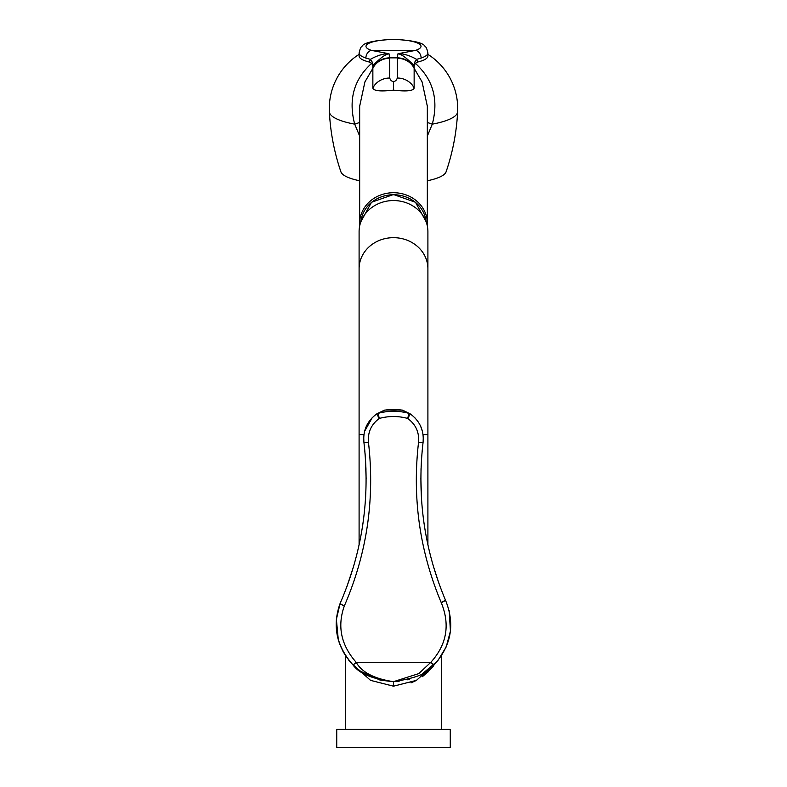 <?xml version="1.0" encoding="UTF-8"?>
<svg xmlns="http://www.w3.org/2000/svg" width="787" height="787" viewBox="0 0 787 787"><rect width="100%" height="100%" fill="white"/><g stroke="black" fill="none" stroke-linecap="round" stroke-linejoin="round"><path stroke-width="1.18" d="M411.011 682.86L415.831 680.686M422.383 676.653L428.236 671.783M345.336 655.443L345.336 729.303M441.664 655.443L441.664 729.303M435.565 663.293L416.431 680.371L393.5 686.185L370.569 680.371L351.435 663.293M418.546 442.314C412.132 497.659 419.668 551.018 441.133 602.38L441.271 602.694C450.262 624.789 446.78 644.661 430.823 662.32L418.743 673.623L393.5 681.67C372.595 679.161 359.069 673.554 352.93 664.848C336.442 646.088 332.163 625.626 340.102 603.472A4.584 4.584 0 0 1 340.171 603.295C362.443 551.717 370.352 498.004 363.899 442.146C362.915 430.381 367.185 420.976 376.707 413.932L385.04 410.096A57.333 56.625 0 0 1 401.96 410.096L408.945 413.362L407.705 418.448C415.762 424.4 419.382 432.358 418.546 442.314A4.584 0.708 -173.1 0 0 423.101 442.146C416.785 496.686 424.203 549.257 445.363 599.881A4.584 0.659 157.1 0 1 441.133 602.38M441.271 602.694A4.584 0.649 154.9 0 0 445.432 600.038L445.432 600.038C455.201 624.052 451.413 645.655 434.07 664.848C430.125 672.492 416.608 678.099 393.5 681.67C374.268 678.778 361.823 672.334 356.177 662.32C341.007 645.065 337.072 626.245 344.372 605.852C366.978 553.517 375.005 498.997 368.454 442.314C367.618 432.358 371.238 424.4 379.295 418.448L378.055 413.362L385.04 410.037L401.96 410.096A4.584 3.305 108 0 1 402.698 410.214L410.293 413.932L407.705 418.448A52.749 52.099 180 0 0 379.295 418.448L376.707 413.932A4.584 4.132 55.7 0 1 378.055 413.362A57.333 56.625 180 0 1 408.945 413.362A4.584 4.132 124.3 0 1 410.293 413.932C419.815 420.976 424.085 430.381 423.101 442.146A4.584 0.708 -173.1 0 1 423.101 442.146L422.609 446.495M449.19 610.692L450.43 631.164L446.209 646.894L437.788 660.746L422.206 673.967M409.289 679.456L407.794 679.86M399.107 681.394L396.599 681.591M393.431 681.67L378.96 679.801M366.545 674.941L364.932 674.046M359.954 670.829L359 670.121M354.848 666.687L353.422 665.34M338.302 639.851L336.383 619.359L340.102 603.472C332.232 626.422 336.511 646.875 352.93 664.848L348.7 660.116M345.798 656.142L342.188 649.924M427.715 543.945L427.833 544.486M428.551 547.742L428.876 549.129M433.224 565.784L438.959 583.462M422.245 450.095L422.117 451.482M421.576 458.388L421.104 467.222M421.065 468.235L420.996 470.341M420.878 478.526L421.537 499.529M423.77 521.437L424.045 523.444M411.188 414.572L412.831 415.88M414.808 417.72L417.641 421.084M418.202 421.881L419.697 424.341M420.681 426.328L422.501 431.67M423.268 436.992L423.121 441.969M363.879 441.92L363.732 436.972M364.558 431.404L372.192 417.72M374.681 415.457L375.94 414.483M346.978 586.404L353.629 566.296M357.987 549.739L358.223 548.696M362.787 524.536L362.994 523.109M365.247 502.559L365.66 496.292M365.975 469.367L365.512 459.667M364.873 451.384L364.401 446.554M340.171 603.295L340.102 603.472A4.584 0.669 21.3 0 0 344.372 605.852A4.584 0.659 23.6 0 1 340.171 603.295M385.069 410.096L385.04 410.037A4.584 4.584 0 0 0 384.302 410.214L376.717 413.932C367.175 420.986 362.905 430.391 363.899 442.146L364.755 450.095M427.902 268.76A34.402 31.096 0 0 0 393.5 237.664A34.402 31.096 0 0 0 359.098 268.76L359.098 231.644A34.402 31.096 0 0 1 393.5 200.547A34.402 31.096 0 0 1 427.902 231.644L427.902 434.611L423.052 434.611M450.262 729.303L336.738 729.303L336.738 747.65L450.262 747.65L450.262 729.303M427.331 136.102L432.289 124.159C442.048 87.387 421.625 69.65 415.398 63.245L417.69 62.045A34.402 8.47 0 0 0 427.902 56.025L427.902 53.004A34.402 8.47 180 0 1 421.114 58.061A6.876 5.352 -108.3 0 0 415.585 50.378L397.996 53.742L397.287 57.864L397.278 78.031C396.618 80.166 395.359 81.317 393.5 81.494C391.651 81.336 390.391 80.176 389.722 78.031L389.713 57.864L389.004 53.742C383.672 53.536 377.455 55.405 370.352 59.34L369.31 62.045A34.402 8.47 0 0 1 359.098 56.025L359.098 53.004C360.013 48.863 360.948 46.699 361.902 46.531C363.486 42.744 373.973 40.353 393.362 39.35C412.87 40.314 423.455 42.714 425.128 46.561C426.082 46.748 427.007 48.892 427.902 53.004M359.767 225.564A33.831 30.575 180 0 1 359.669 223.311A33.831 30.575 180 0 1 393.5 192.726A33.831 30.575 0 0 1 427.331 223.311L427.331 106.225L422.098 81.917L414.139 68.331L414.139 88.075C413.283 90.958 406.407 91.636 393.5 90.131C380.593 91.636 373.707 90.958 372.861 88.075L372.861 65.764L371.602 63.245C365.355 69.63 344.952 87.485 354.711 124.159L359.669 136.102M371.602 63.245L369.31 62.045M427.331 122.497A22.931 0.561 20.2 0 1 432.289 124.159A64.141 15.789 180 0 0 457.631 111.774C456.588 132.403 452.732 152.442 446.062 171.91A52.749 12.986 180 0 1 427.331 180.774M359.098 54.352A64.209 64.209 0 0 0 329.369 111.774C330.412 132.403 334.268 152.442 340.938 171.91A52.749 12.986 0 0 0 359.669 180.774M389.722 58.277A18.347 16.586 0 0 0 372.861 68.331L364.902 81.927L359.669 106.225L359.669 223.311M329.369 111.774A64.141 15.789 0 0 0 354.711 124.159A22.931 0.561 159.8 0 1 359.669 122.497M427.331 223.311A33.831 30.575 0 0 1 427.233 225.564M415.398 63.245L414.139 65.764L414.139 68.331A18.347 16.586 180 0 0 397.278 58.277M372.959 65.646C379.993 58.238 385.345 54.273 389.004 53.742L371.415 50.378A6.876 5.352 -71.7 0 0 365.886 58.061L370.352 59.34A11.471 6.67 -147.9 0 1 372.959 65.646L372.861 65.764M417.69 62.045L416.648 59.34L421.114 58.061M414.041 65.646A11.471 6.67 -32.1 0 1 416.648 59.34C409.427 55.365 403.21 53.496 397.996 53.742C401.547 54.185 406.899 58.159 414.041 65.646L414.139 65.764M393.5 90.131L393.5 81.494M393.5 681.67L393.5 686.185M434.07 664.848A4.584 0.512 -135 0 1 430.823 662.32L356.177 662.32A4.584 0.512 -45 0 1 352.93 664.848L360.594 671.291L380.013 680.057L392.624 681.66M363.899 442.146A4.584 0.708 -6.9 0 0 368.454 442.314M359.098 544.791L359.098 434.611L363.948 434.611M360.958 221.56A32.68 29.542 0 0 1 393.5 194.743A32.68 29.542 0 0 1 426.042 221.56M365.886 58.061A34.402 8.47 180 0 1 359.098 53.004M372.861 67.977A18.347 16.586 -1.4 0 1 389.713 57.864L397.287 57.864A18.347 16.586 -178.6 0 1 414.139 67.977M371.415 50.378L415.585 50.378A27.515 6.778 180 0 0 411.985 41.318A27.515 6.778 180 0 0 375.015 41.318A27.515 6.778 180 0 0 371.415 50.378M372.861 88.075A18.347 16.586 0 0 1 389.722 78.031M414.139 88.075A18.347 16.586 180 0 0 397.278 78.031M445.147 599.379L444.921 598.838M429.81 553.054L428.571 547.811M401.96 410.037A4.584 4.584 0 0 1 402.698 410.214L410.283 413.932C419.825 420.986 424.095 430.391 423.101 442.146M366.122 478.526L365.286 456.47M365.148 454.64L365.03 453.174M427.902 544.791L427.902 434.611M359.098 268.76L359.098 434.611M360.958 221.57L371.513 202.269L393.5 194.527L415.487 202.269L426.042 221.57M457.631 111.774A64.209 64.209 0 0 0 427.902 54.352"/></g></svg>

